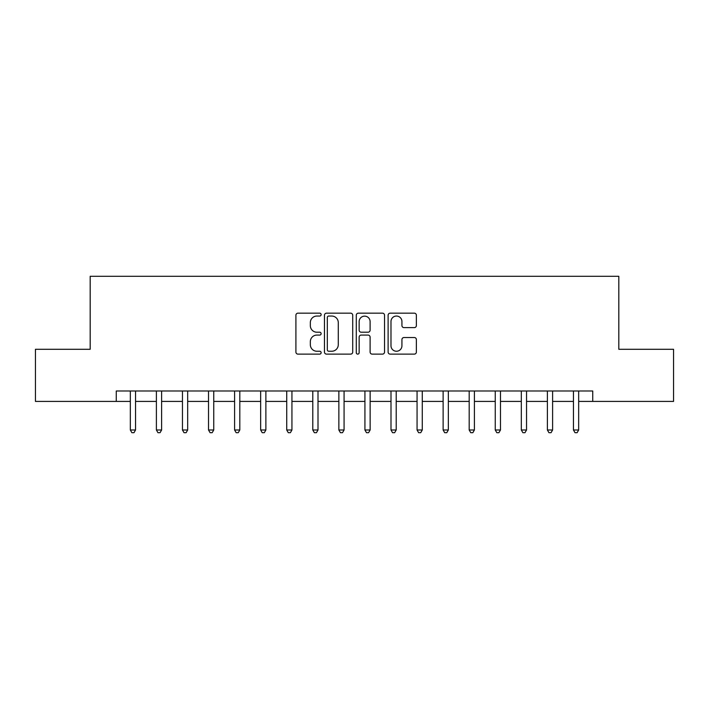 <?xml version="1.0" encoding="UTF-8"?>
<svg xmlns="http://www.w3.org/2000/svg" width="709" height="709" viewBox="0 0 709 709"><rect width="100%" height="100%" fill="white"/><g stroke="black" fill="none" stroke-linecap="round" stroke-linejoin="round"><path stroke-width="1.06" d="M321.133 314.61A1.436 1.436 0 0 0 319.706 313.174L297.957 313.174A2.047 2.047 0 0 0 295.91 315.221L295.91 352.072A2.047 2.047 0 0 0 297.957 354.119L319.706 354.119A1.436 1.436 0 0 0 321.133 352.683A1.436 1.436 0 0 0 319.706 351.247L316.888 351.247A6.549 6.549 0 0 1 310.338 344.698L310.338 341.632A6.549 6.549 0 0 1 316.888 335.082L319.706 335.082A1.436 1.436 0 0 0 321.133 333.647A1.436 1.436 0 0 0 319.706 332.211L316.888 332.211A6.549 6.549 0 0 1 310.338 325.661L310.338 322.595A6.549 6.549 0 0 1 316.888 316.046L319.706 316.046A1.436 1.436 0 0 0 321.133 314.61M414.322 327.611A2.047 2.047 0 0 0 416.369 325.564L416.369 315.221A2.047 2.047 0 0 0 414.322 313.174L390.163 313.174A2.047 2.047 0 0 0 388.115 315.221L388.115 352.072A2.047 2.047 0 0 0 390.163 354.119L414.322 354.119A2.047 2.047 0 0 0 416.369 352.072L416.369 339.584A2.047 2.047 0 0 0 414.322 337.537L403.979 337.537A2.047 2.047 0 0 0 401.932 339.584L401.932 345.77A5.477 5.477 0 0 1 396.464 351.247A5.477 5.477 0 0 1 390.987 345.77L390.987 321.523A5.477 5.477 0 0 1 396.464 316.046A5.477 5.477 0 0 1 401.932 321.523L401.932 325.564A2.047 2.047 0 0 0 403.979 327.611L414.322 327.611M116.258 401.418L35.45 401.418L35.45 349.289L90.185 349.289L90.185 276.297L618.815 276.297L618.815 349.289L673.55 349.289L673.55 401.418L592.742 401.418L592.742 390.996L116.258 390.996L116.258 401.418L130.332 401.418M352.71 315.221A2.047 2.047 0 0 0 350.663 313.174L326.512 313.174A2.047 2.047 0 0 0 324.465 315.221L324.465 352.072A2.047 2.047 0 0 0 326.512 354.119L350.663 354.119A2.047 2.047 0 0 0 352.71 352.072L352.71 315.221M358.337 313.174L382.488 313.174A2.047 2.047 0 0 1 384.535 315.221L384.535 352.072A2.047 2.047 0 0 1 382.488 354.119L372.154 354.119A2.047 2.047 0 0 1 370.107 352.072L370.107 337.129A2.047 2.047 0 0 0 368.06 335.082L361.2 335.082A2.047 2.047 0 0 0 359.153 337.129L359.153 352.683A1.436 1.436 0 0 1 357.726 354.119A1.436 1.436 0 0 1 356.29 352.683L356.29 315.221A2.047 2.047 0 0 1 358.337 313.174M135.543 401.418L156.397 401.418M161.608 401.418L182.461 401.418M187.672 401.418L208.526 401.418M213.746 401.418L234.599 401.418M239.81 401.418L260.664 401.418M265.875 401.418L286.728 401.418M291.94 401.418L312.793 401.418M318.004 401.418L338.858 401.418M344.078 401.418L364.922 401.418M370.142 401.418L390.996 401.418M396.207 401.418L417.06 401.418M422.272 401.418L443.125 401.418M448.336 401.418L469.19 401.418M474.401 401.418L495.254 401.418M500.474 401.418L521.328 401.418M526.539 401.418L547.392 401.418M552.603 401.418L573.457 401.418M578.668 401.418L592.742 401.418M328.763 316.046A1.436 1.436 0 0 0 327.328 317.472L327.328 349.821A1.436 1.436 0 0 0 328.763 351.247L331.732 351.247A6.549 6.549 0 0 0 338.282 344.698L338.282 322.595A6.549 6.549 0 0 0 331.732 316.046L328.763 316.046M370.107 321.62A5.477 5.477 0 0 0 364.63 316.143A5.477 5.477 0 0 0 359.153 321.62L359.153 330.164A2.047 2.047 0 0 0 361.2 332.211L368.06 332.211A2.047 2.047 0 0 0 370.107 330.164L370.107 321.62M135.8 390.996L135.694 391.253A2.083 2.083 0 0 0 135.543 392.033L135.543 429.991L130.332 429.991L130.332 392.033A2.083 2.083 0 0 0 130.181 391.253L130.075 390.996M135.543 429.991L133.983 432.703L131.892 432.703L130.332 429.991M161.865 390.996L161.758 391.253A2.083 2.083 0 0 0 161.608 392.033L161.608 429.991L156.397 429.991L156.397 392.033A2.083 2.083 0 0 0 156.246 391.253L156.14 390.996M161.608 429.991L160.048 432.703L157.965 432.703L156.397 429.991M187.929 390.996L187.823 391.253A2.083 2.083 0 0 0 187.672 392.033L187.672 429.991L182.461 429.991L182.461 392.033A2.083 2.083 0 0 0 182.31 391.253L182.204 390.996M187.672 429.991L186.112 432.703L184.03 432.703L182.461 429.991M214.003 390.996L213.896 391.253A2.083 2.083 0 0 0 213.746 392.033L213.746 429.991L208.526 429.991L208.526 392.033A2.083 2.083 0 0 0 208.375 391.253L208.269 390.996M213.746 429.991L212.177 432.703L210.094 432.703L208.526 429.991M240.067 390.996L239.961 391.253A2.083 2.083 0 0 0 239.81 392.033L239.81 429.991L234.599 429.991L234.599 392.033A2.083 2.083 0 0 0 234.449 391.253L234.342 390.996M239.81 429.991L238.242 432.703L236.159 432.703L234.599 429.991M266.132 390.996L266.026 391.253A2.083 2.083 0 0 0 265.875 392.033L265.875 429.991L260.664 429.991L260.664 392.033A2.083 2.083 0 0 0 260.513 391.253L260.407 390.996M265.875 429.991L264.315 432.703L262.224 432.703L260.664 429.991M292.197 390.996L292.09 391.253A2.083 2.083 0 0 0 291.94 392.033L291.94 429.991L286.728 429.991L286.728 392.033A2.083 2.083 0 0 0 286.578 391.253L286.471 390.996M291.94 429.991L290.38 432.703L288.288 432.703L286.728 429.991M318.261 390.996L318.155 391.253A2.083 2.083 0 0 0 318.004 392.033L318.004 429.991L312.793 429.991L312.793 392.033A2.083 2.083 0 0 0 312.642 391.253L312.536 390.996M318.004 429.991L316.444 432.703L314.362 432.703L312.793 429.991M344.335 390.996L344.228 391.253A2.083 2.083 0 0 0 344.078 392.033L344.078 429.991L338.858 429.991L338.858 392.033A2.083 2.083 0 0 0 338.707 391.253L338.601 390.996M344.078 429.991L342.509 432.703L340.426 432.703L338.858 429.991M370.399 390.996L370.293 391.253A2.083 2.083 0 0 0 370.142 392.033L370.142 429.991L364.922 429.991L364.922 392.033A2.083 2.083 0 0 0 364.772 391.253L364.665 390.996M370.142 429.991L368.574 432.703L366.491 432.703L364.922 429.991M396.464 390.996L396.358 391.253A2.083 2.083 0 0 0 396.207 392.033L396.207 429.991L390.996 429.991L390.996 392.033A2.083 2.083 0 0 0 390.845 391.253L390.739 390.996M396.207 429.991L394.638 432.703L392.556 432.703L390.996 429.991M422.529 390.996L422.422 391.253A2.083 2.083 0 0 0 422.272 392.033L422.272 429.991L417.06 429.991L417.06 392.033A2.083 2.083 0 0 0 416.91 391.253L416.803 390.996M422.272 429.991L420.712 432.703L418.62 432.703L417.06 429.991M448.593 390.996L448.487 391.253A2.083 2.083 0 0 0 448.336 392.033L448.336 429.991L443.125 429.991L443.125 392.033A2.083 2.083 0 0 0 442.974 391.253L442.868 390.996M448.336 429.991L446.776 432.703L444.685 432.703L443.125 429.991M474.658 390.996L474.551 391.253A2.083 2.083 0 0 0 474.401 392.033L474.401 429.991L469.19 429.991L469.19 392.033A2.083 2.083 0 0 0 469.039 391.253L468.933 390.996M474.401 429.991L472.841 432.703L470.758 432.703L469.19 429.991M500.731 390.996L500.625 391.253A2.083 2.083 0 0 0 500.474 392.033L500.474 429.991L495.254 429.991L495.254 392.033A2.083 2.083 0 0 0 495.104 391.253L494.997 390.996M500.474 429.991L498.906 432.703L496.823 432.703L495.254 429.991M526.796 390.996L526.69 391.253A2.083 2.083 0 0 0 526.539 392.033L526.539 429.991L521.328 429.991L521.328 392.033A2.083 2.083 0 0 0 521.177 391.253L521.071 390.996M526.539 429.991L524.97 432.703L522.888 432.703L521.328 429.991M552.86 390.996L552.754 391.253A2.083 2.083 0 0 0 552.603 392.033L552.603 429.991L547.392 429.991L547.392 392.033A2.083 2.083 0 0 0 547.242 391.253L547.135 390.996M552.603 429.991L551.035 432.703L548.952 432.703L547.392 429.991M578.925 390.996L578.819 391.253A2.083 2.083 0 0 0 578.668 392.033L578.668 429.991L573.457 429.991L573.457 392.033A2.083 2.083 0 0 0 573.306 391.253L573.2 390.996M578.668 429.991L577.108 432.703L575.017 432.703L573.457 429.991"/></g></svg>
